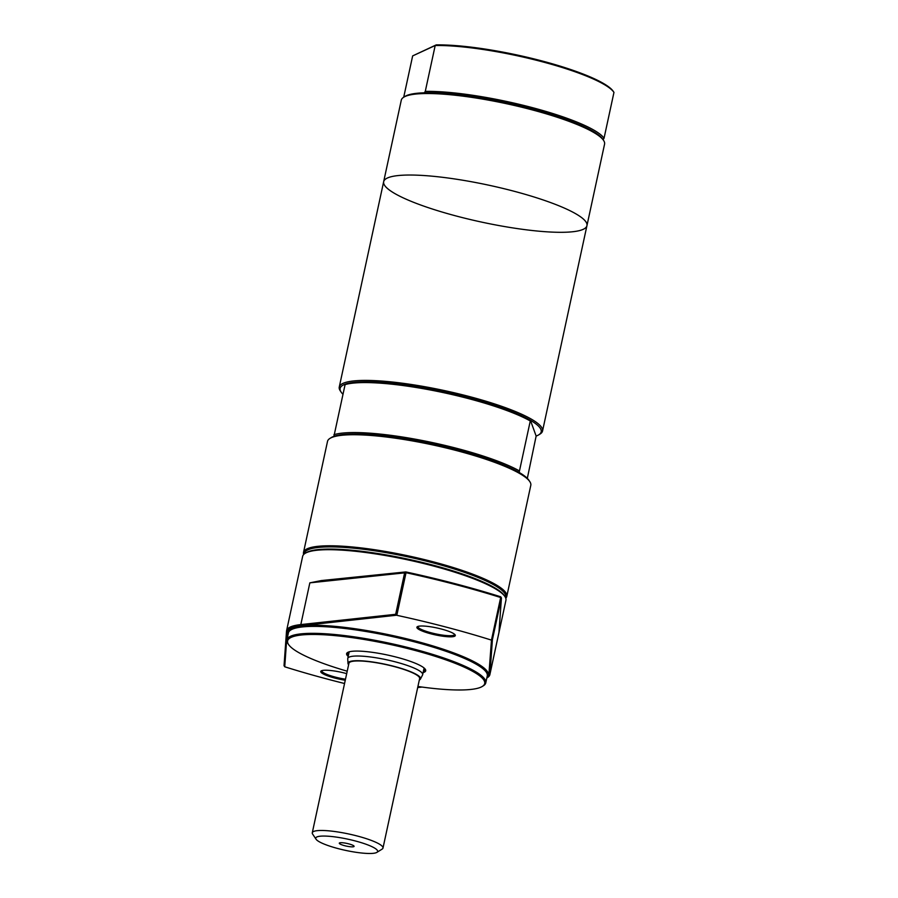 <?xml version="1.0" encoding="UTF-8"?>
<svg xmlns="http://www.w3.org/2000/svg" width="898" height="898" viewBox="0 0 898 898"><rect width="100%" height="100%" fill="white"/><g stroke="black" fill="none" stroke-linecap="round" stroke-linejoin="round"><path stroke-width="1.35" d="M613.244 91.315A103.09 18.622 -167.8 0 0 540.888 60.66A103.09 18.622 -167.8 0 0 436.181 44.9L412.653 55.901L435.193 45.517A103.988 18.791 12.2 0 1 540.899 61.412A103.988 18.791 12.2 0 1 613.951 92.371A103.988 18.791 12.2 0 1 613.963 92.382L613.244 91.315L613.963 92.382L604.04 138.236L603.052 139.673M436.181 44.9L435.193 45.517L425.282 91.383A103.988 18.791 12.2 0 1 531.021 107.277A103.988 18.791 12.2 0 1 604.04 138.236M403.718 97.197L412.653 55.901M425.282 91.383L424.283 92.808A102.866 18.589 12.2 0 1 529.225 108.175A102.866 18.589 12.2 0 1 602.704 139.111L603.568 140.391A103.988 18.791 12.2 0 1 604.567 144.14L586.944 225.645A103.988 18.791 12.2 0 1 457.666 216.384A103.988 18.791 12.2 0 1 414.337 175.088A103.988 18.791 12.2 0 1 583.902 219.527A103.988 18.791 12.2 0 1 457.666 216.384A103.988 18.791 12.2 0 1 383.659 181.688A103.988 18.791 12.2 0 1 489.275 185.302A103.988 18.791 12.2 0 1 586.944 225.645A103.988 18.791 12.2 0 0 489.275 185.302A103.988 18.791 12.2 0 0 383.659 181.688L401.283 100.194A103.988 18.791 12.2 0 1 403.741 97.197A103.988 18.791 12.2 0 1 506.887 103.798A103.988 18.791 12.2 0 1 603.568 140.391M403.741 97.197L405.054 96.378A102.866 18.589 12.2 0 1 424.283 92.808M321.394 580.557L405.829 571.925L406.031 572.711A217.024 39.209 12.2 0 1 500.669 597.518L500.736 596.8A216.115 39.052 -167.8 0 0 405.829 571.925L404.695 572.565L395.67 614.299L396.849 615.197L406.031 572.711L309.844 582.847L321.394 580.557A103.988 18.791 -167.8 0 1 325.873 580.591M500.736 596.8L501.432 597.922L500.669 597.518L491.487 640.005L492.407 639.657L501.432 597.922L498.962 632.428L489.938 674.151L492.407 639.657M395.67 614.299L300.819 624.581A103.988 18.791 -167.8 0 0 286.585 630.677A103.988 18.791 -167.8 0 0 286.518 631.159L284.037 665.665L284.733 666.787L287.214 632.214A103.09 18.622 12.2 0 1 301.391 625.693L396.849 615.197M344.551 683.513A216.115 39.052 12.2 0 1 284.733 666.787M422.071 687.06L417.693 687.542M488.86 674.836A103.09 18.622 12.2 0 1 486.828 677.968L487.412 677.631A103.988 18.791 -167.8 0 0 489.87 674.634A103.988 18.791 -167.8 0 0 489.938 674.151L488.86 674.836L491.487 640.005M396.938 615.332A217.024 39.209 12.2 0 1 491.352 640.083M286.585 630.677L302.648 556.356A103.988 18.791 12.2 0 1 305.107 553.359A103.988 18.791 12.2 0 1 408.264 559.97A103.988 18.791 12.2 0 1 504.934 596.564A103.988 18.791 12.2 0 1 505.933 600.313L489.87 674.634M454.635 634.314A18.768 3.39 12.2 0 1 454.624 634.504A18.768 3.39 12.2 0 1 435.564 633.853A18.768 3.39 12.2 0 1 417.94 626.58A18.768 3.39 12.2 0 1 418.019 626.4M345.483 679.202A18.768 3.39 12.2 0 1 321.821 670.806A18.768 3.39 12.2 0 1 321.899 670.626M417.581 626.557A19.666 3.558 -167.8 0 0 417.334 626.692A19.666 3.558 -167.8 0 0 435.35 634.886A19.666 3.558 -167.8 0 0 455.129 634.864A19.666 3.558 -167.8 0 0 437.337 628.05A19.666 3.558 -167.8 0 0 417.581 626.557M346.684 673.635A19.666 3.558 -167.8 0 0 321.462 670.784A19.666 3.558 -167.8 0 0 321.215 670.918A19.666 3.558 -167.8 0 0 345.259 680.235M486.952 677.429A102.63 18.544 -167.8 0 0 391.955 635.402A102.63 18.544 -167.8 0 0 288.09 634.426M286.911 639.847L288.415 632.899A101.732 18.387 12.2 0 1 391.73 636.435A101.732 18.387 12.2 0 1 487.277 675.891L485.773 682.85A101.732 18.387 -167.8 0 0 390.226 643.383A101.732 18.387 -167.8 0 0 286.911 639.847A101.732 18.387 -167.8 0 0 287.888 643.518L288.584 644.551A100.823 18.218 12.2 0 1 390.013 644.416A100.823 18.218 12.2 0 1 482.327 686.431A100.823 18.218 12.2 0 1 417.918 686.487M482.327 686.431L483.371 685.78A101.732 18.387 -167.8 0 0 485.773 682.85M347.212 671.199A100.823 18.218 12.2 0 1 288.584 644.551M423.115 672.613A40.466 7.307 -167.8 0 0 425.315 669.313A40.466 7.307 -167.8 0 0 387.7 655.069A40.466 7.307 -167.8 0 0 347.56 652.498A40.466 7.307 -167.8 0 0 348.211 656.416M348.514 654.99A39.557 7.15 12.2 0 1 347.683 652.992A39.557 7.15 12.2 0 1 348.166 652.195M424.9 668.785A39.557 7.15 12.2 0 1 425.012 669.706A39.557 7.15 12.2 0 1 423.418 671.188M504.934 596.564L504.249 595.531A103.09 18.622 -167.8 0 0 408.422 559.252A103.09 18.622 -167.8 0 0 306.162 552.708L305.107 553.359M304.119 554.077A103.09 18.622 12.2 0 1 408.893 557.086A103.09 18.622 12.2 0 1 505.54 597.63M505.787 598.225A103.988 18.791 -167.8 0 0 506.786 596.395A103.988 18.791 -167.8 0 0 409.106 556.053A103.988 18.791 -167.8 0 0 303.502 552.45A103.988 18.791 -167.8 0 0 303.659 554.526M303.502 552.45L327.512 441.389A103.988 18.791 12.2 0 1 329.97 438.392A103.988 18.791 12.2 0 1 433.117 445.004A103.988 18.791 12.2 0 1 529.798 481.597A103.988 18.791 12.2 0 1 530.797 485.347L506.786 596.395M329.97 438.392L331.283 437.573A102.866 18.589 12.2 0 1 333.91 436.349A102.866 18.589 12.2 0 1 421.959 441.782A102.866 18.589 12.2 0 1 519.145 472.438A102.866 18.589 12.2 0 1 528.933 480.307L529.798 481.597M519.145 472.438L530.426 420.286A102.866 18.589 12.2 0 1 538.766 434.823A102.866 18.589 12.2 0 1 536.14 436.058L527.317 478.376M536.14 436.058L530.426 420.286A102.866 18.589 12.2 0 0 433.229 389.62A102.866 18.589 12.2 0 0 345.18 384.187L333.91 436.349M342.733 394.031A102.866 18.589 12.2 0 1 341.117 392.089A102.866 18.589 12.2 0 1 345.18 384.187M333.933 434.699A103.988 18.791 12.2 0 1 422.105 440.469A103.988 18.791 12.2 0 1 519.179 470.788M344.742 384.714A103.988 18.791 12.2 0 1 432.915 390.484A103.988 18.791 12.2 0 1 529.988 420.803M341.117 392.089L340.252 390.81A103.988 18.791 12.2 0 1 339.253 387.06A103.988 18.791 12.2 0 1 444.869 390.675A103.988 18.791 12.2 0 1 542.538 431.018A103.988 18.791 12.2 0 1 540.08 434.015L538.766 434.823M348.604 664.733A37.11 6.701 12.2 0 1 347.986 663.398L347.739 658.806A38.322 6.926 12.2 0 1 347.762 658.47A38.322 6.926 12.2 0 1 386.679 659.794A38.322 6.926 12.2 0 1 422.666 674.667A38.322 6.926 12.2 0 1 422.554 674.982L420.432 679.068A37.11 6.701 12.2 0 1 419.321 680.022M347.986 663.398A37.11 6.701 12.2 0 1 385.691 664.363A37.11 6.701 12.2 0 1 420.432 679.068M316.062 839.226L312.627 834.085A36.167 6.533 12.2 0 1 312.279 832.783L348.929 663.274A36.167 6.533 12.2 0 1 385.657 664.52A36.167 6.533 12.2 0 1 419.635 678.551L382.986 848.071A36.167 6.533 12.2 0 1 382.121 849.115L376.879 852.37A31.655 5.714 12.2 0 1 338.277 848.644A31.655 5.714 12.2 0 1 316.062 839.226A31.655 5.714 12.2 0 1 347.896 839.181A31.655 5.714 12.2 0 1 376.879 852.37M312.279 832.783A36.167 6.533 12.2 0 1 349.008 834.04A36.167 6.533 12.2 0 1 382.986 848.071M348.705 843.851A7.577 1.369 12.2 0 1 354.081 846.219A7.577 1.369 12.2 0 1 346.404 846.107A7.577 1.369 12.2 0 1 339.354 843.042A7.577 1.369 12.2 0 1 348.705 843.851M309.844 582.847L300.819 624.581L301.391 625.693M286.518 631.159L287.214 632.214M542.538 431.018L586.944 225.645M339.253 387.06L383.659 181.688M422.666 674.667L424.103 668.022M347.762 658.47L349.199 651.825"/></g></svg>
